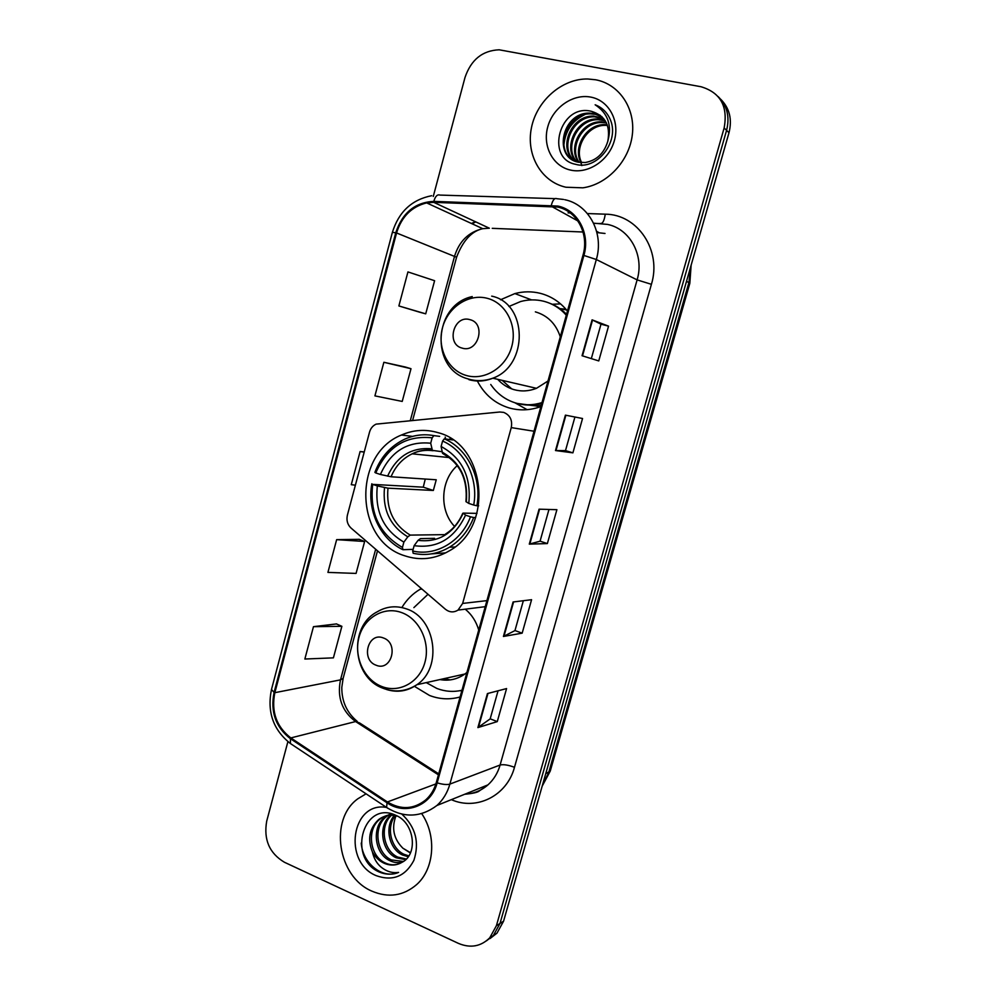 <?xml version="1.0" encoding="UTF-8"?>
<svg xmlns="http://www.w3.org/2000/svg" width="996" height="996" viewBox="0 0 996 996"><rect width="100%" height="100%" fill="white"/><g stroke="black" fill="none" stroke-linecap="round" stroke-linejoin="round"><path stroke-width="1.49" d="M503.652 412.381L499.743 412.008L376.152 424.122C372.853 425.641 370.637 428.305 369.528 432.127L347.392 515.169C346.259 520.348 347.48 524.643 351.053 528.067L445.424 609.266C449.52 612.44 453.728 612.714 458.036 610.087L462.642 603.439L511.259 427.608C512.591 420.138 510.064 415.058 503.652 412.381M421.358 588.574L420.075 589.296C412.618 593.716 406.555 599.804 401.861 607.548M414.461 686.356L429.513 695.457C439.622 699.341 449.819 699.839 460.115 696.951M438.091 432.675C425.616 429.002 413.415 429.786 401.463 435.015C352.372 454.325 354.514 540.716 404.675 555.768C420.051 560.885 434.978 559.204 449.47 550.751C494.19 526.473 486.011 444.49 438.091 432.675M567.459 311.026C560.188 302.087 551.186 296.21 540.455 293.372C531.976 291.255 523.448 291.318 514.882 293.583L500.515 299.771M477.657 381.593C484.716 394.777 495.124 403.542 508.869 407.85C519.451 410.875 530.121 410.452 540.878 406.58M560.561 303.867L552.282 304.278M559.914 308.623L565.965 309.233M600.501 223.59L593.666 223.328M490.069 938.518L496.979 933.152L503.565 921.2L728.997 132.729C732.334 119.296 729.558 108.128 720.668 99.214M287.894 741.659L266.704 821.152C263.479 839.541 269.381 853.248 284.408 862.25L458.459 943.399C470.448 948.404 480.869 946.549 489.746 937.821L496.394 925.732L724.142 127.961L726.582 130.352C729.931 116.843 727.142 105.601 718.203 96.649C727.142 105.601 729.931 116.843 726.582 130.352L500.004 923.454L726.582 130.352L728.997 132.729M486.422 940.859L493.381 935.468L500.004 923.454L493.381 935.468L486.422 940.859M595.583 79.767L587.715 78.983C561.906 78.522 536.632 100.882 531.403 127.974C525.888 155.027 541.289 181.857 565.965 187.236L582.884 187.821C607.236 184.472 629.31 161.053 632.336 134.659C635.56 108.265 619.101 84.025 595.583 79.767L587.715 78.983C561.906 78.522 536.632 100.882 531.403 127.974C525.888 155.027 541.289 181.857 565.965 187.236L582.884 187.821C607.236 184.472 629.31 161.053 632.336 134.659C635.56 108.265 619.101 84.025 595.583 79.767M366.067 793.824L357.913 798.742C328.954 819.26 337.47 876.791 371.906 891.146C388.465 898.143 403.405 895.939 416.739 884.51C434.405 868.773 436.808 835.843 421.856 813.857C436.808 835.843 434.405 868.773 416.739 884.51C403.405 895.939 388.465 898.143 371.906 891.146C337.47 876.791 328.954 819.26 357.913 798.742L366.067 793.824M557.66 207.068C577.045 210.978 589.321 234.048 582.984 255.225L436.31 782.507C434.293 789.579 430.758 795.381 425.69 799.925C413.726 809.399 400.965 810.072 387.419 801.954L290.832 737.924C276.415 726.731 271.086 711.654 274.846 692.681L396.557 232.964C401.575 216.692 411.609 206.67 426.649 202.898L433.708 202.337L557.66 207.068M557.922 206.072L433.82 201.366C415.046 202.337 402.347 212.795 395.748 232.765L274.087 692.369C270.227 711.804 275.693 727.254 290.459 738.733L387.033 802.788C405.422 815.786 431.368 805.814 437.157 782.856L583.905 255.437C590.404 233.736 577.805 210.081 557.922 206.072M498.062 690.788L490.169 718.888L477.893 727.603L497.278 721.602L506.578 688.572L487.43 693.565L477.893 727.603M490.194 718.826L497.278 721.602M523.348 600.713L514.957 630.605L503.416 636.469L522.165 633.157L531.578 599.704L513.077 601.982L503.416 636.469M514.969 630.555L522.165 633.157M582.05 355.734L598.758 360.925L608.544 326.153L592.097 319.841L582.05 355.734M591.325 358.622L600.999 324.173L592.097 319.841M600.999 324.186L608.544 326.153M572.899 452.844L565.504 450.603L555.494 450.553L572.899 452.844L582.548 418.507L565.404 415.145L555.494 450.553M548.97 509.466L540.069 541.189L529.287 544.127L547.364 543.579L556.901 509.691L539.073 509.18L529.287 544.127M540.081 541.164L547.364 543.579M724.142 127.961C728.138 106.273 720.407 92.528 700.96 86.727L499.183 49.8C482.438 50.497 471.046 59.723 465.008 77.464L433.272 196.461M336.499 623.932L313.466 626.671L304.851 659.028L333.411 657.858L341.877 626.31L336.299 623.857M405.322 367.014L383.871 362.283L374.919 395.885L402.222 401.425L410.999 368.707L405.111 366.951M419.976 312.296L398.873 305.946L425.715 313.84L434.605 280.71L407.937 271.92L398.873 305.946M359.158 539.334L336.648 539.645L327.921 572.401L356.07 573.422L364.636 541.488L358.958 539.259M364.25 451.923L360.104 451.524L351.277 484.691L355.385 485.177M565.491 450.628L574.929 417.013M360.104 451.524L364.2 452.134M383.871 362.283L410.999 368.707M425.715 313.84L419.777 312.234M336.648 539.645L364.636 541.488M313.466 626.671L341.877 626.31M581.851 165.585L579 156.995M581.054 162.597C572.389 148.068 586.084 124.002 604.697 124.637L607.211 124.774M581.701 162.634C573.646 148.068 587.316 124.712 605.618 125.347L607.436 125.409M578.564 162.224C567.421 148.055 581.129 121.139 601.011 121.823L606.141 122.384M579.174 162.348C568.654 148.055 582.374 121.861 601.933 122.533L606.427 122.956M576.211 161.576C562.553 148.068 576.124 118.25 597.264 118.96L604.858 120.23M576.784 161.763C563.761 148.055 577.381 118.972 598.21 119.682L605.195 120.753M574.007 160.655C557.785 148.143 571.032 115.324 593.467 116.059L603.402 118.3M574.543 160.916C558.968 148.118 572.314 116.059 594.425 116.793L603.775 118.761M607.797 141.283C610.623 125.645 605.232 115.673 591.624 111.378C559.814 102.874 544.787 158.65 575.526 164.29C596.592 170.652 619.5 142.229 610.61 120.354C607.548 112.772 602.406 107.58 595.147 104.792C607.958 113.233 612.167 125.396 607.797 141.283C604.124 153.334 596.641 160.406 585.362 162.51L578.751 162.261C552.855 158.289 561.383 112.262 589.62 113.121L594.525 113.606L601.746 116.557M572.439 159.796C554.274 148.292 567.122 113.096 590.591 113.855L595.484 114.353L602.182 116.98M591.624 111.378L600.401 115.399M590.802 97.11C572.899 93.537 552.867 107.605 547.738 126.94C542.334 146.225 552.929 166.382 570.683 170.117C588.35 174.138 609.004 160.381 614.37 140.598C620.01 120.877 608.793 100.397 590.802 97.11M595.147 104.792L602.157 108.701M563.898 144.968C565.267 130.874 572.239 120.74 584.814 114.59M563.711 141.382C565.765 130.053 571.592 121.524 581.191 115.797M457.301 465.593C440.431 480.209 439.074 510.35 454.562 526.423M413.128 549.369L402.932 549.705L402.446 547.427C379.414 534.105 369.491 513.089 372.691 484.38L377.335 485.911C374.695 511.409 383.547 530.146 403.878 542.11L407.825 536.819L410.228 535.101L444.428 534.653M432.152 437.829L433.87 435.625C423.835 433.795 414.124 434.991 404.712 439.186C390.756 445.835 380.821 456.903 374.882 472.365L375.753 472.951C387.232 446.818 406.032 435.115 432.152 437.829L430.695 443.22C407.538 440.991 390.781 451.4 380.397 474.47L391.055 476.773L436.248 479.773L433.335 490.468L387.979 488.165L377.335 485.911M442.012 451.698L432.389 450.379L430.695 443.22M372.691 484.38L423.263 487.181L425.267 479.051M431.517 553.863L445.673 552.88M433.87 435.625L439.659 436.373M445.187 437.082L445.511 438.999M413.166 553.278C425.815 556.017 437.941 553.988 449.532 547.178C460.538 540.355 468.568 530.47 473.648 517.522L470.473 516.787C461.285 541.724 435.65 556.552 412.693 551L413.166 553.278M475.665 517.547L473.648 517.522M371.832 483.77C366.864 510.4 380.285 539.247 402.932 549.705M412.693 551L414.137 545.659C437.319 548.796 454.45 538.624 465.555 515.156L470.473 516.787M403.878 542.11L402.446 547.427M380.397 474.47L375.753 472.951M465.555 515.156L463.339 513.114L476.984 513.376M434.58 538.35L420.449 538.612L418.059 540.342L414.137 545.659M452.943 439.946L444.291 438.85L442.585 441.066C464.721 450.404 478.678 478.665 473.71 505.034L476.885 505.769C482.201 478.167 467.535 448.486 444.291 438.85M476.885 505.769L478.69 505.819M473.71 505.034L468.78 503.416C471.394 477.022 462.169 458.048 441.104 446.482L442.585 441.066M441.104 446.482L442.548 453.379C460.052 463.128 467.859 479.201 465.954 501.598L468.78 503.416M442.548 453.379L443.88 454.039M423.263 487.181L433.335 490.468M462.156 348.114C478.304 353.406 486.509 323.389 469.888 319.641C453.74 314.587 445.735 344.255 462.156 348.114M497.726 379.327C502.208 384.319 507.599 387.755 513.899 389.61C521.406 391.702 528.926 391.279 536.471 388.315L547.987 381.02M560.287 336.835C555.955 323.812 547.651 315.483 535.362 311.86M490.742 384.493C497.041 393.669 505.37 399.844 515.716 403.007C524.357 405.472 533.121 405.335 541.986 402.596M566.301 315.197C560.076 308.237 552.581 303.606 543.828 301.278C536.147 299.348 528.415 299.423 520.634 301.527L508.906 306.494M520.273 404.077C527.37 405.609 534.528 405.422 541.737 403.505M566.55 314.325C561.607 309.233 555.905 305.498 549.406 303.133M566.587 309.955L560.088 308.735M502.221 380.372L511.745 388.913M527.108 409.68L514.882 402.745M376.065 665.203C391.428 671.951 399.259 643.267 383.448 637.988C368.097 631.476 360.44 659.838 376.065 665.203M439.933 679.571C448.947 681.202 457.276 679.347 464.92 674.006L466.937 672.425M478.727 630.045C476.225 621.504 471.731 614.544 465.244 609.179M426.263 682.621L436.846 688.448C445.112 691.598 453.479 692.208 461.97 690.278M444.042 678.65L450.192 679.907M428.006 594.276L413.875 607.622M461.771 690.975L460.227 690.651M408.26 856.759L402.384 854.966C389.224 848.953 384.095 827.215 394.279 815.475M408.833 855.9L403.928 854.269C391.142 848.393 385.776 827.601 395.225 815.637M405.683 859.685L396.159 857.793C381.406 851.281 377.621 825.56 390.619 815.251M391.316 814.666L392.225 813.993M406.368 859.025L397.728 857.083C383.373 850.696 379.202 825.983 391.515 815.238M402.608 861.988C398.226 863.146 393.968 862.698 389.822 860.656C374.571 853.946 371.209 827.029 385.004 817.118L387.145 815.649M387.905 815.201L391.291 813.744M403.455 861.453L391.416 859.934C376.189 853.248 372.828 826.381 386.597 816.496L387.992 815.487M388.739 815.014L391.254 813.732M372.442 852.041C375.293 857.207 379.177 860.942 384.107 863.246C390.32 865.898 396.234 865.624 401.836 862.412C418.507 854.506 414.485 822.908 395.997 815.413C364.237 799.888 347.529 855.489 377.148 871.002L378.667 871.761C385.427 874.737 392.075 874.949 398.599 872.396C392.586 873.305 386.871 871.637 381.443 867.404C376.874 863.669 373.874 858.552 372.442 852.041C367.325 839.242 369.354 828.435 378.555 819.646C384.269 815.363 390.631 814.23 397.616 816.247M400.081 863.358C395.063 865.462 390.034 865.287 385.004 862.835C369.678 856.074 366.304 828.971 380.186 819.011C384.232 815.836 388.913 814.392 394.229 814.666M410.427 853.012L402.894 848.206C393.657 838.956 391.353 828.149 395.985 815.799M402.894 848.206L410.539 852.738M386.523 807.432C351.613 801.095 342.462 862.088 376.177 875.646C392.785 881.547 405.36 876.443 413.888 860.345C419.665 842.479 415.656 827.078 401.849 814.13M398.599 872.396C382.539 879.605 362.594 863.283 361.224 843.052M462.642 603.439L486.907 600.625M511.259 427.608L534.03 431.231M542.384 785.446L548.746 772.435L688.908 282.54L690.626 266.928M686.543 281.233L689.83 283.35L550.253 771.078L542.173 786.168M503.565 921.2L496.394 925.732M550.253 771.078L545.733 773.718M449.781 439.547L450.167 438.128M587.403 213.555L605.257 214.177C637.652 214.227 661.967 250.419 651.409 284.321L514.484 767.293C508.234 764.978 503.441 764.218 500.104 765.015L637.116 279.888C644.499 255.611 630.119 229.005 607.548 224.411L593.591 223.179M514.484 767.293C506.989 795.816 476.549 810.931 451.337 799.651M465.132 794.086C473.723 793.737 481.329 790.662 487.953 784.873C493.73 779.644 497.788 773.021 500.104 765.015L449.881 784.101C447.403 792.729 443.096 799.85 436.945 805.465L487.953 784.873L479.4 790.861C477.843 792.368 472.938 793.488 464.709 794.26M551.361 205.226C552.743 199.972 554.56 197.793 556.789 198.69L563.499 199.437M431.679 195.702C411.871 199.611 398.774 211.812 392.387 232.329L395.748 232.765M274.087 692.369L271.485 689.481C266.916 711.928 273.228 729.931 290.396 743.514L292.002 744.585M290.459 738.733L290.396 743.514L387.992 808.391M554.946 198.64L439.908 195.079C437.319 194.195 435.289 196.299 433.82 201.366M387.033 802.788L386.61 807.482C404.015 818.189 420.798 817.517 436.945 805.465M437.157 782.856C442.797 784.524 447.03 784.935 449.881 784.101L596.33 259.52L583.905 255.437M564.757 199.698C588.873 204.491 604.248 233.176 596.33 259.52L637.116 279.888L651.409 284.321M568.094 212.883L570.285 212.957M475.428 221.735L471.419 223.478M605.257 214.177C604.248 220.988 602.53 224.075 600.09 223.428M274.846 692.681L340.495 679.87C336.972 697.399 342.002 711.293 355.597 721.552L438.439 774.851M290.832 737.924L355.597 721.552L359.556 722.934L438.726 773.842M387.419 801.954L435.887 783.927M605.02 233.462L596.915 232.578M551.249 206.234L577.892 220.963M596.592 231.296L599.057 232.666M433.708 202.337L489.36 228.209L482.749 228.682C468.668 232.031 459.281 241.194 454.574 256.146L410.352 420.437M583.058 232.006L492.236 228.333M396.557 232.964L456.579 257.254M375.666 549.244L340.495 679.87L343.134 678.363L341.802 687.414C341.703 701.371 346.845 712.7 357.24 721.39M529.797 544.065L539.571 509.193M555.98 450.603L565.877 415.245M582.511 355.871L592.545 320.04M503.964 636.307L513.587 601.92M478.466 727.341L487.965 693.428M387.979 488.165C386.075 509.317 393.482 524.967 410.228 535.101M433.123 450.74C425.877 449.669 418.88 450.702 412.132 453.827C402.509 458.558 395.487 466.203 391.055 476.773M418.059 540.342C438.252 542.783 453.255 533.868 463.065 513.6M384.506 487.579C382.414 509.803 390.183 526.224 407.825 536.819M431.691 448.823C411.535 447.067 396.819 456.18 387.581 476.15M466.277 501.909C468.344 478.976 460.276 462.368 442.075 452.084M450.292 458.26L443.481 454.002M466.277 375.467C484.616 380.958 506.117 367.536 511.732 346.608C517.621 325.754 505.98 302.996 487.293 298.314C468.693 293.322 447.889 307.154 442.535 327.584C436.908 347.953 447.864 370.288 466.277 375.467M468.929 379.663C476.885 381.879 484.84 381.393 492.833 378.194C528.677 365.582 527.768 303.332 491.7 296.136M517.459 403.467L536.67 406.032L541.202 405.422M381.605 686.431C399.06 693.54 419.553 682.372 424.919 662.352C430.558 642.42 419.49 618.977 401.699 612.615C383.995 605.954 364.163 617.582 359.033 637.154C353.642 656.638 364.063 679.608 381.605 686.431M386.436 689.469C397.304 692.867 407.476 691.274 416.951 684.688C442.809 667.669 435.8 617.993 406.455 608.892C396.184 605.356 386.448 606.327 377.235 611.805C348.525 626.397 352.123 676.695 382.315 687.987C394.354 692.768 405.907 691.672 416.951 684.688L464.92 674.006M461.173 690.452L461.932 690.377M422.005 589.122L420.075 589.296M412.518 436.397L401.463 435.015M531.59 299.896L514.882 293.583M458.036 610.087L485.226 606.676M691.137 265.135L689.83 283.35M496.979 933.152L489.746 937.821M392.387 232.329L271.485 689.481M475.802 221.909L471.967 223.727M426.649 202.898L482.749 228.682C471.618 231.147 462.903 240.671 456.591 257.217L412.68 420.225M377.496 550.825L343.134 678.363M605.618 125.347L604.697 124.637M601.933 122.533L601.011 121.823M598.21 119.682L597.264 118.96M594.425 116.793L593.467 116.059M590.591 113.855L589.62 113.121M449.383 457.575L412.132 453.827C418.494 450.653 425.255 449.507 432.389 450.379M454.848 547.016L449.532 547.178M445.461 534.08C453.018 529.424 458.783 522.489 462.742 513.276M536.471 388.315L492.833 378.194C484.33 381.231 475.901 381.418 467.547 378.766C429.849 368.545 433.322 304.801 472.253 296.571M519.028 403.828L536.67 406.032L538.848 407.289M392.673 814.13L391.353 814.641M386.597 816.496L385.004 817.118M380.186 819.011L378.555 819.646"/></g></svg>
